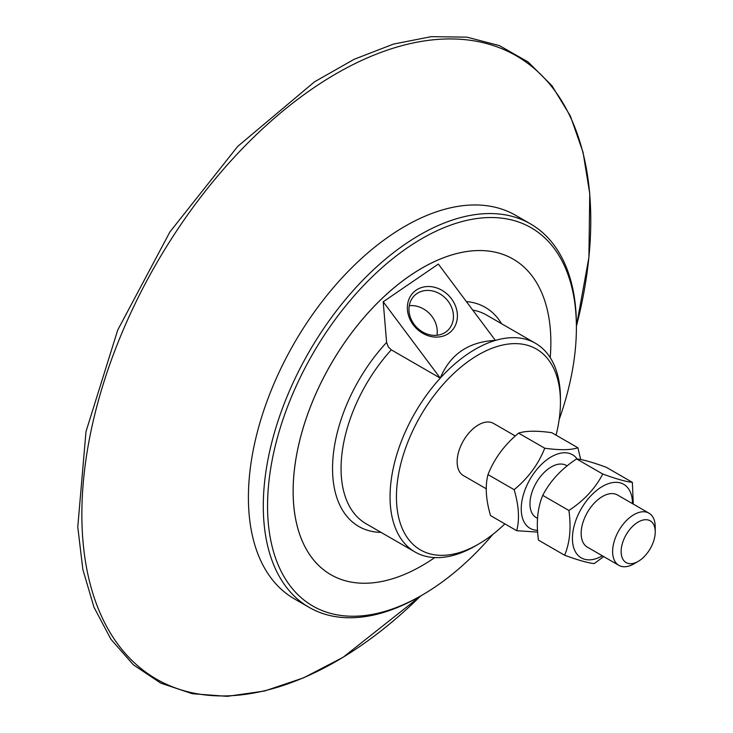 <?xml version="1.0" encoding="UTF-8"?>
<svg xmlns="http://www.w3.org/2000/svg" width="733" height="733" viewBox="0 0 733 733"><rect width="100%" height="100%" fill="white"/><g stroke="black" fill="none" stroke-linecap="round" stroke-linejoin="round"><path stroke-width="1.1" d="M632.497 503.644A42.468 24.519 120 0 0 605.925 484.641A42.468 24.519 120 0 0 572.629 534.311A42.468 24.519 120 0 0 598.989 557.538A42.468 24.519 120 0 0 602.37 555.816M655.229 531.874L655.229 526.954A30.117 17.39 120 0 0 648.989 513.164L617.525 495.004A30.117 17.39 120 0 0 587.399 512.394A30.117 17.39 120 0 0 587.399 547.175L618.863 565.345A30.117 17.39 120 0 0 633.926 563.851L638.186 561.386A24.097 13.909 -60 0 1 621.163 552.444A24.097 13.909 -60 0 1 636.62 523.023A24.097 13.909 -60 0 1 655.229 531.874A24.097 13.909 -60 0 1 638.186 561.386M603.699 556.585L594.243 563.576C588.214 563.017 578.346 560.241 564.639 555.248C569.898 542.548 571.319 527.623 568.89 510.48C584.027 500.547 595.315 488.398 602.755 474.031C616.471 479.025 626.339 481.801 632.368 482.351L633.275 504.093M632.368 482.351L606.209 467.251C592.493 462.257 582.625 459.481 576.596 458.931C561.469 468.854 550.181 481.004 542.741 495.38C537.472 508.079 536.052 523.005 538.48 540.148L564.639 555.248M602.755 474.031L576.596 458.931M568.89 510.48L542.741 495.38M567.14 465.913L566.325 465.446A30.117 17.39 120 0 0 536.208 482.836A30.117 17.39 120 0 0 536.208 517.617L537.573 518.405M577.146 458.995A42.468 24.519 120 0 0 549.182 458.134A42.468 24.519 120 0 0 521.85 501.546A42.468 24.519 120 0 0 537.555 530.298M537.674 532.103L516.71 530.71C519.706 519.257 518.854 505.587 514.154 489.69C528.2 478.09 538.398 464.264 544.747 448.22C559.645 450.291 570.695 450.144 577.897 447.781L580.701 459.554M577.897 447.781L551.738 432.672C536.849 430.601 525.799 430.757 518.588 433.121C504.551 444.729 494.354 458.546 487.995 474.59C485.008 486.043 485.86 499.714 490.551 515.611L516.71 530.71M544.747 448.22L518.588 433.121M514.154 489.69L487.995 474.59M486.291 488.801L463.384 475.57A30.117 17.39 -60 0 1 458.409 452.692A30.117 17.39 -60 0 1 476.487 426.13A30.117 17.39 -60 0 1 493.501 423.399L515.326 435.998M576.395 327.733L576.395 325.278A221.393 127.826 120 0 0 530.545 223.922A221.393 127.826 120 0 0 405.477 243.952A221.393 127.826 120 0 0 272.612 439.232A221.393 127.826 120 0 0 309.152 607.391A221.393 127.826 120 0 0 419.853 596.424L421.979 595.196A218.379 126.085 -60 0 1 267.719 514.145A218.379 126.085 -60 0 1 407.795 247.516A218.379 126.085 -60 0 1 576.395 327.733A218.379 126.085 -60 0 1 559.169 419.533M492.869 534.375A218.379 126.085 -60 0 1 421.979 595.196M550.226 357.631A182.233 105.213 120 0 0 513.118 259.079A182.233 105.213 120 0 0 513.091 259.07A182.233 105.213 120 0 0 410.141 275.553A182.233 105.213 120 0 0 300.787 436.291A182.233 105.213 120 0 0 330.858 574.709A182.233 105.213 120 0 0 330.867 574.718L330.885 574.718A182.233 105.213 120 0 0 434.788 557.575M309.152 607.391L294.263 598.797A221.393 127.826 -60 0 1 257.723 430.637A221.393 127.826 -60 0 1 390.588 235.357A221.393 127.826 -60 0 1 515.656 215.328L530.545 223.922M513.118 259.079L513.091 259.07A182.233 105.213 120 0 0 410.168 275.562A182.233 105.213 120 0 0 300.805 436.309A182.233 105.213 120 0 0 330.885 574.718M414.246 324.499A24.097 20.487 -133.1 0 1 414.741 295.307A24.097 20.487 -133.1 0 1 448.175 301.29A24.097 20.487 -133.1 0 1 447.68 330.482A24.097 20.487 -133.1 0 1 414.246 324.499M413.284 324.866A27.112 23.053 46.9 0 0 455.935 324.05A27.112 23.053 46.9 0 0 427.889 286.521A27.112 23.053 46.9 0 0 413.284 324.866M436.96 335.265A24.097 20.487 46.9 0 0 431.975 316.464A24.097 20.487 46.9 0 0 409.261 305.698M495.389 340.396C468.598 341.715 450.218 354.277 440.249 378.109L383.212 301.776L438.352 264.072L495.389 340.396M648.989 513.164A30.117 17.39 120 0 0 631.965 515.895A30.117 17.39 120 0 0 613.897 542.466A30.117 17.39 120 0 0 618.863 565.345M560.443 402.142L560.443 398.459A120.487 69.562 120 0 0 535.493 343.301A120.487 69.562 120 0 0 467.425 354.195A120.487 69.562 120 0 0 395.124 460.471A120.487 69.562 120 0 0 415.006 551.986A120.487 69.562 120 0 0 475.25 546.021L478.438 544.17A115.97 66.95 -60 0 1 396.526 501.134A115.97 66.95 -60 0 1 470.916 359.546A115.97 66.95 -60 0 1 560.443 402.142A115.97 66.95 -60 0 1 556.072 435.173M504.863 523.875A115.97 66.95 -60 0 1 478.438 544.17M440.249 378.109L391.285 349.843L388.307 346.892L386.612 342.458L383.212 301.776M472.73 310.077A120.487 69.562 -60 0 1 486.501 315.016L535.493 343.301M415.006 551.986L366.014 523.701A120.487 69.562 -60 0 1 391.285 349.843M466.39 301.593A126.507 73.043 -60 0 1 501.528 323.693M381.041 532.378A126.507 73.043 -60 0 1 332.599 464.96A126.507 73.043 -60 0 1 386.612 342.458M420.65 595.966A359.857 207.76 -60 0 1 359.683 646.524A359.857 207.76 -60 0 1 82.939 540.697A359.857 207.76 -60 0 1 312.954 88.345A359.857 207.76 -60 0 1 589.699 194.163A359.857 207.76 -60 0 1 576.395 326.203M420.669 595.947L343.117 657.281L303.517 677.869L264.586 691.008L227.23 696.35L192.33 693.72L160.756 683.129L133.388 664.813L110.949 639.286L93.98 607.245L82.856 569.514L77.771 526.981L85.999 431.59L117.738 330.024L169.964 231.848L237.721 146.389L314.604 81.757L354.231 59.263L393.429 44.099L431.288 36.65L466.939 37.145L499.475 45.629L528.044 61.929L551.867 85.596L570.338 115.97L583.047 152.281L589.753 193.631L588.901 257.457L576.395 326.222"/></g></svg>
